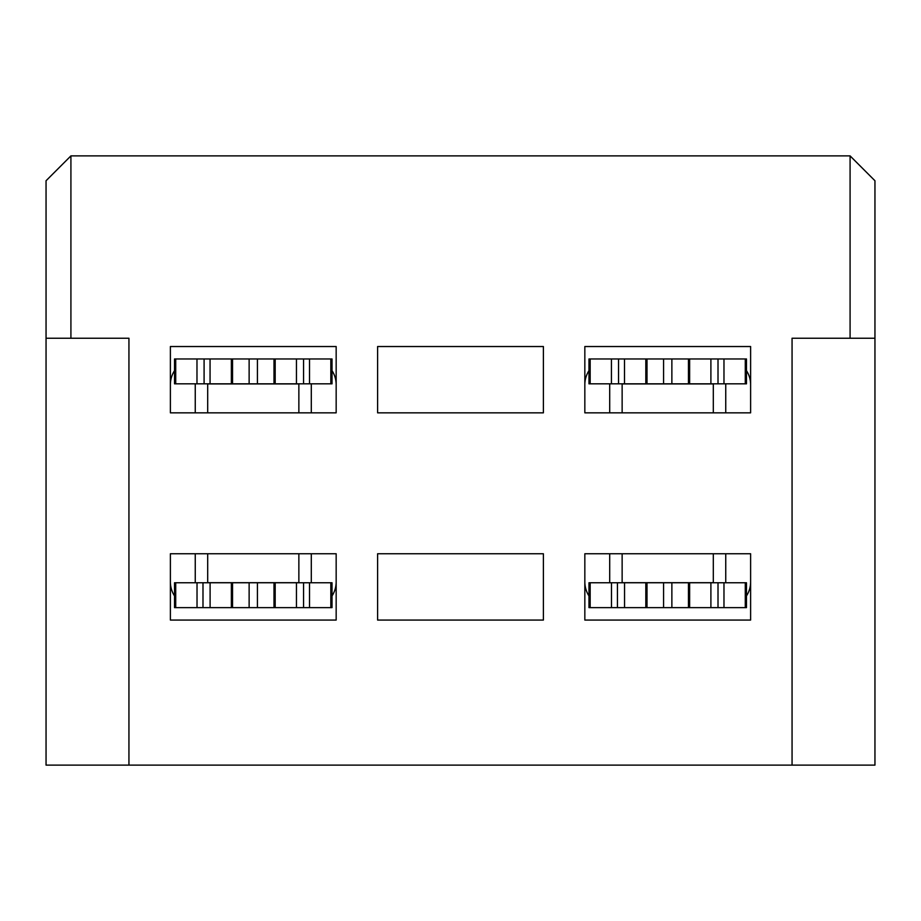 <?xml version="1.0" encoding="UTF-8"?>
<svg xmlns="http://www.w3.org/2000/svg" width="921" height="921" viewBox="0 0 921 921"><rect width="100%" height="100%" fill="white"/><g stroke="black" fill="none" stroke-linecap="round" stroke-linejoin="round"><path stroke-width="1.38" d="M584.835 620.063L584.835 553.751L750.615 553.751L750.615 620.063L584.835 620.063M750.615 412.838L750.615 346.526L584.835 346.526L584.835 412.838L750.615 412.838M377.61 620.063L377.61 553.751L543.39 553.751L543.39 620.063L377.61 620.063M543.39 412.838L543.39 346.526L377.61 346.526L377.61 412.838L543.39 412.838M336.165 412.838L336.165 346.526L170.385 346.526L170.385 412.838L336.165 412.838M170.385 553.751L170.385 620.063L336.165 620.063L336.165 553.751L170.385 553.751M46.05 765.121L874.95 765.121L874.95 338.237L850.083 338.237L850.083 155.879L70.917 155.879L70.917 338.237L46.05 338.237L46.05 765.121M70.917 338.237L128.94 338.237L128.94 765.121M792.06 765.121L792.06 338.237L850.083 338.237M46.05 338.237L46.05 180.746L70.917 155.879M850.083 155.879L874.95 180.746L874.95 338.237M298.865 383.827L298.865 412.838M310.469 383.827A0.829 0.829 0 0 1 311.298 384.656L311.298 412.838M332.021 370.668A25.696 25.696 0 0 1 336.165 384.656M195.252 412.838L195.252 384.656A0.829 0.829 0 0 1 196.081 383.827M170.385 384.656A25.696 25.696 0 0 1 174.53 370.668M309.525 383.827L196.979 383.827L196.979 358.96L332.021 358.96L332.021 383.827L309.525 383.827L309.525 358.96M196.979 383.827L174.53 383.827L174.53 358.96L196.979 358.96M207.686 553.751L207.686 582.763M196.081 582.763A0.829 0.829 0 0 1 195.252 581.934L195.252 553.751M174.53 595.922A25.696 25.696 0 0 1 170.385 581.934M311.298 553.751L311.298 581.934A0.829 0.829 0 0 1 310.469 582.763M336.165 581.934A25.696 25.696 0 0 1 332.021 595.922M197.025 582.763L332.021 582.763L332.021 607.63L174.53 607.63L174.53 582.763L197.025 582.763L197.025 607.63M232.553 582.763L232.553 607.63M273.998 582.763L273.998 607.63M298.865 553.751L298.865 582.763M273.998 383.827L273.998 358.96M232.553 383.827L232.553 358.96M207.686 383.827L207.686 412.838M204.094 383.827L204.094 358.96M202.988 582.763L202.988 607.63M303.562 582.763L303.562 607.63M303.562 383.827L303.562 358.96M713.315 383.827L713.315 412.838M724.919 383.827A0.829 0.829 0 0 1 725.748 384.656L725.748 412.838M746.471 370.668A25.696 25.696 0 0 1 750.615 384.656M609.702 412.838L609.702 384.656A0.829 0.829 0 0 1 610.531 383.827M584.835 384.656A25.696 25.696 0 0 1 588.98 370.668M723.975 383.827L611.429 383.827L611.429 358.96L746.471 358.96L746.471 383.827L723.975 383.827L723.975 358.96M611.429 383.827L588.98 383.827L588.98 358.96L611.429 358.96M622.135 553.751L622.135 582.763M610.531 582.763A0.829 0.829 0 0 1 609.702 581.934L609.702 553.751M588.98 595.922A25.696 25.696 0 0 1 584.835 581.934M725.748 553.751L725.748 581.934A0.829 0.829 0 0 1 724.919 582.763M750.615 581.934A25.696 25.696 0 0 1 746.471 595.922M611.475 582.763L746.471 582.763L746.471 607.63L588.98 607.63L588.98 582.763L611.475 582.763L611.475 607.63M647.003 582.763L647.003 607.63M688.448 582.763L688.448 607.63M713.315 553.751L713.315 582.763M688.448 383.827L688.448 358.96M647.003 383.827L647.003 358.96M622.135 383.827L622.135 412.838M618.544 383.827L618.544 358.96M617.438 582.763L617.438 607.63M718.012 582.763L718.012 607.63M718.012 383.827L718.012 358.96M175.715 582.763L175.715 607.63M210.103 582.763L210.103 607.63M231.367 582.763L231.367 607.63M257.42 582.763L257.42 607.63M249.131 582.763L249.131 607.63M296.447 582.763L296.447 607.63M275.183 582.763L275.183 607.63M330.835 582.763L330.835 607.63M309.525 582.763L309.525 607.63M298.865 582.682L207.686 582.682M330.835 383.827L330.835 358.96M296.447 383.827L296.447 358.96M275.183 383.827L275.183 358.96M257.42 383.827L257.42 358.96M249.131 383.827L249.131 358.96M210.057 383.827L210.057 358.96M231.367 383.827L231.367 358.96M175.715 383.827L175.715 358.96M298.865 383.907L207.686 383.907M590.165 582.763L590.165 607.63M624.553 582.763L624.553 607.63M645.817 582.763L645.817 607.63M671.87 582.763L671.87 607.63M663.581 582.763L663.581 607.63M710.897 582.763L710.897 607.63M689.633 582.763L689.633 607.63M745.285 582.763L745.285 607.63M723.975 582.763L723.975 607.63M713.315 582.682L622.135 582.682M745.285 383.827L745.285 358.96M710.897 383.827L710.897 358.96M689.633 383.827L689.633 358.96M671.87 383.827L671.87 358.96M663.581 383.827L663.581 358.96M624.507 383.827L624.507 358.96M645.817 383.827L645.817 358.96M590.165 383.827L590.165 358.96M713.315 383.907L622.135 383.907"/></g></svg>
